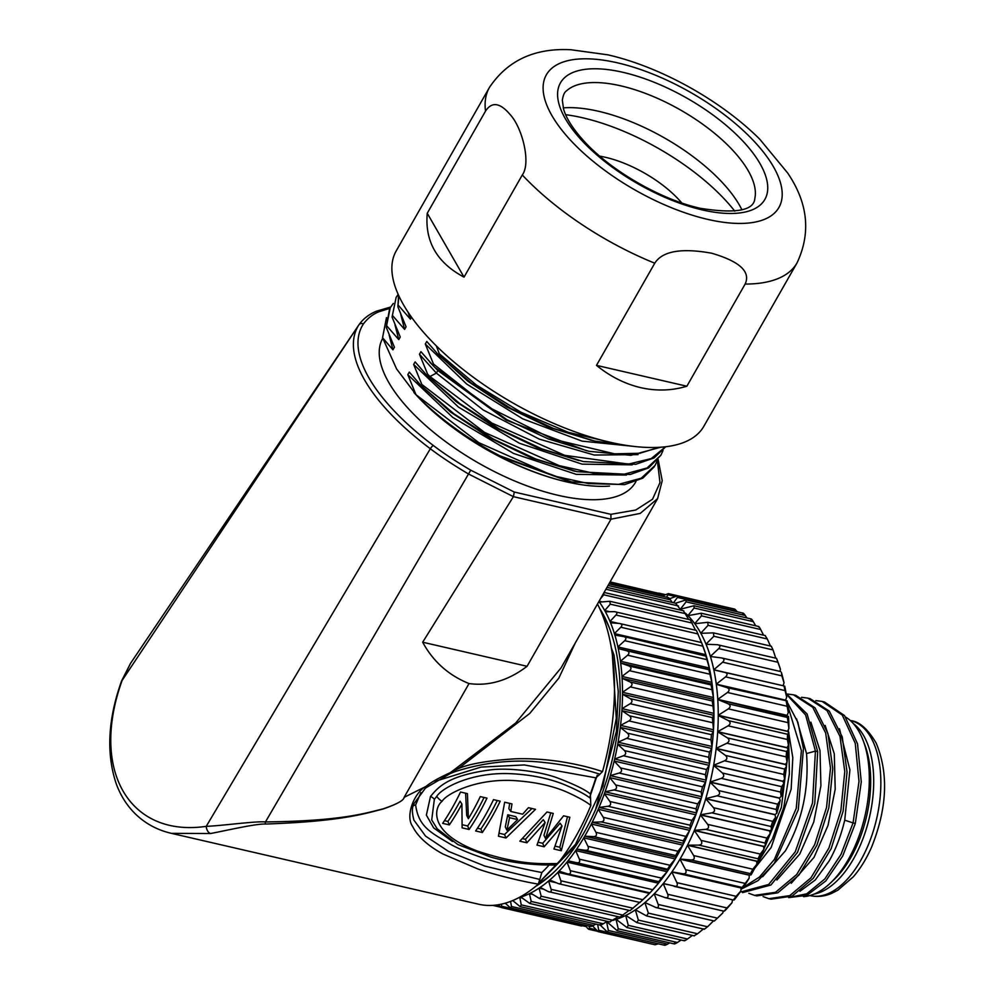 <?xml version="1.0" encoding="UTF-8"?>
<svg xmlns="http://www.w3.org/2000/svg" width="995" height="995" viewBox="0 0 995 995"><rect width="100%" height="100%" fill="white"/><g stroke="black" fill="none" stroke-linecap="round" stroke-linejoin="round"><path stroke-width="1.49" d="M756.785 861.309A164.1 86.714 103 0 0 756.859 861.16L687.557 845.178L698.863 845.116C701.774 844.73 702.495 843.151 701.052 840.389L694.323 830.514A164.1 86.714 -77 0 1 687.557 845.178A164.1 86.714 103 0 1 687.483 845.315L693.652 855.551C694.945 858.362 694.149 859.842 691.251 859.979L680.033 859.058A164.1 86.714 -77 0 0 687.483 845.315L756.785 861.309L756.822 864.245L772.431 838.847L783.749 807.48L789.396 773.675L788.674 741.213M769.794 830.775L700.492 814.781A164.1 86.714 103 0 1 700.43 814.942L707.694 824.382C709.298 827.056 708.651 828.711 705.754 829.357L694.398 830.352A164.1 86.714 -77 0 0 700.43 814.942L769.732 830.937A164.1 86.714 103 0 0 769.794 830.775L771.56 829.668A166.513 87.995 -77 0 0 775.602 817.281L775.018 814.768L705.716 798.786A164.1 86.714 -77 0 1 700.492 814.781L711.835 812.853C714.708 811.982 715.268 810.253 713.514 807.704L705.716 798.786A164.1 86.714 103 0 0 705.766 798.612A164.1 86.714 -77 0 0 710.131 782.207L779.433 798.201A164.1 86.714 103 0 0 779.471 798.027L781.174 796.348A166.513 87.995 -77 0 0 783.849 783.463L782.928 781.386L713.626 765.404A164.1 86.714 -77 0 1 710.169 782.033L721.313 778.376C724.099 777.07 724.459 775.279 722.432 773.015L713.626 765.404A164.1 86.714 103 0 0 713.651 765.23A164.1 86.714 -77 0 0 716.151 748.551L785.465 764.533A164.1 86.714 103 0 0 785.478 764.359L787.045 762.182A166.513 87.995 -77 0 0 788.214 749.359L787.008 747.817L717.706 731.822A164.1 86.714 -77 0 1 716.176 748.377L726.897 743.203C729.522 741.536 729.683 739.758 727.395 737.867L717.706 731.822A164.1 86.714 103 0 0 717.706 731.661A164.1 86.714 -77 0 0 718.241 715.43L787.543 731.412A164.1 86.714 103 0 0 787.543 731.25L788.898 728.651A166.513 87.995 -77 0 0 788.537 716.475L717.768 699.522A164.1 86.714 -77 0 1 718.241 715.256L728.34 708.875C730.765 706.935 730.716 705.244 728.191 703.801L717.768 699.522A164.1 86.714 103 0 0 717.768 699.361A164.1 86.714 -77 0 0 716.3 684.299L785.602 700.281A164.1 86.714 103 0 0 785.59 700.132L786.672 697.246A166.513 87.995 -77 0 0 784.769 686.227L783.985 685.941L786.672 697.246M775.018 814.768A164.1 86.714 103 0 0 775.068 814.606L705.766 798.612L717.047 795.801C719.87 794.694 720.343 792.94 718.452 790.515L710.131 782.207A164.1 86.714 103 0 0 710.169 782.033L779.471 798.027M782.928 781.386A164.1 86.714 103 0 0 782.953 781.224L713.651 765.23L724.621 760.789C727.32 759.284 727.594 757.493 725.417 755.404L716.151 748.551A164.1 86.714 103 0 0 716.176 748.377L785.478 764.359M787.008 747.817A164.1 86.714 103 0 0 787.02 747.643L717.706 731.661L728.141 725.84C730.678 724.024 730.728 722.283 728.315 720.604L718.241 715.43A164.1 86.714 103 0 0 718.241 715.256L787.543 731.25M787.082 715.517A164.1 86.714 103 0 0 787.07 715.355L717.768 699.361L727.482 692.483C729.783 690.443 729.621 688.826 727.009 687.632L716.3 684.299A164.1 86.714 103 0 0 716.276 684.15A164.1 86.714 -77 0 0 713.838 669.909L783.973 685.928L724.845 672.297M785.59 700.132L716.276 684.15L725.579 676.874C727.755 674.759 727.494 673.229 724.783 672.284M722.644 662.185L713.801 669.759A164.1 86.714 -77 0 0 710.418 656.513L721.549 657.919C724.323 658.603 724.683 660.033 722.644 662.185L781.846 675.854L781.411 672.508A166.513 87.995 -77 0 1 784.035 682.769L781.846 675.854M780.752 671.575L721.549 657.919M718.726 648.603L710.368 656.389A164.1 86.714 -77 0 0 706.064 644.275L717.333 644.698C720.156 645.133 720.616 646.427 718.726 648.603L777.928 662.272L776.535 658.354L778.015 662.272A166.513 87.995 -77 0 1 780.441 669.312L777.928 662.272M776.535 658.354L717.333 644.698M713.85 636.265L706.015 644.151A164.1 86.714 -77 0 0 700.841 633.305L713.427 632.87L713.85 636.265L773.053 649.934L771.386 646.427M708.079 625.32L700.779 633.193A164.1 86.714 -77 0 0 694.796 623.728L707.756 622.298L708.079 625.32L767.294 638.977L765.354 635.917M701.487 615.855L694.721 623.641A164.1 86.714 -77 0 0 687.993 615.669L701.239 613.231L701.487 615.855L760.69 629.524C759.222 626.775 758.501 625.917 758.513 626.949M751.175 618.952L693.95 605.756L694.124 608.007L687.918 615.594A164.1 86.714 -77 0 0 685.518 613.268M682.247 610.495A164.1 86.714 -77 0 0 680.518 609.189L693.95 605.744M743.066 613.119L685.978 599.948L686.077 601.851L680.431 609.127A164.1 86.714 -77 0 0 680.219 608.977M685.978 599.948L675.58 603.219M673.515 602.746L677.446 597.448L677.408 595.881L669.635 598.704M666.613 597.224L668.329 593.592L662.334 596.042M659.1 593.418L658.093 593.194M674.15 886.334C676.986 886.719 677.906 885.488 676.899 882.64L736.113 896.296L733.365 900.002L663.317 883.485A164.1 86.714 -77 0 0 671.849 872.006L741.151 888A164.1 86.714 103 0 0 741.238 887.876L742.904 888.037L742.183 887.428L749.123 878.212L749.26 875.19L679.958 859.207A164.1 86.714 103 0 0 680.033 859.058L749.347 875.053A164.1 86.714 103 0 1 749.26 875.19M676.899 882.64L671.849 872.006A164.1 86.714 103 0 0 671.936 871.881L741.238 887.876M664.871 897.552C667.645 898.199 668.615 897.104 667.744 894.281L726.959 907.937L724.074 911.209L665.406 897.714L654.3 893.746A164.1 86.714 -77 0 0 663.23 883.597L667.371 884.555M667.744 894.281L663.23 883.597A164.1 86.714 103 0 0 663.317 883.485M655.22 907.278C657.944 908.186 658.926 907.253 658.205 904.467L717.407 918.136L722.83 912.9A166.513 87.995 -77 0 1 719.422 916.246L714.348 921.022L656.128 907.589L644.971 902.552A164.1 86.714 -77 0 0 654.2 893.846L655.22 894.082M658.205 904.467L654.2 893.846A164.1 86.714 103 0 0 654.3 893.746M704.435 929.268L646.551 915.922L635.432 909.803A164.1 86.714 -77 0 0 644.872 902.627L645.419 902.764M646.551 915.922L648.367 913.111L644.872 902.627A164.1 86.714 103 0 0 644.971 902.552M694.386 935.885L636.788 922.589L625.793 915.425A164.1 86.714 -77 0 0 635.332 909.865L635.693 909.952M636.788 922.589L638.355 920.089L635.332 909.865A164.1 86.714 103 0 0 635.432 909.803M684.311 940.785L626.949 927.551L616.166 919.355A164.1 86.714 -77 0 0 625.693 915.475L625.954 915.537M626.949 927.551L628.28 925.35L625.693 915.475A164.1 86.714 103 0 0 625.793 915.425M606.751 921.532A164.1 86.714 -77 0 0 607.559 921.407M613.554 920.126A164.1 86.714 -77 0 0 616.067 919.392L616.253 919.43M606.639 921.557L617.149 930.723L618.243 928.82L616.067 919.392A164.1 86.714 103 0 0 616.166 919.355M600.221 925.101L607.472 932.079L608.355 930.462L606.54 921.569M592.597 925.897L598.045 931.618L598.729 930.275L597.659 924.517M585.234 925.201L586.727 927.253C588.642 929.653 589.562 929.977 589.463 928.236L589.102 926.096M597.323 931.258L588.953 929.33L589.463 928.236L595.719 929.678M752.854 869.207L756.822 864.245A166.513 87.995 -77 0 1 751.063 874.891L750.454 873.635L752.854 869.207L693.652 855.551M710.418 656.513A164.1 86.714 103 0 0 710.368 656.389L711.574 656.663M713.838 669.909A164.1 86.714 103 0 0 713.801 669.759L723.601 672.023M763.7 846.347L694.398 830.352A164.1 86.714 103 0 1 694.323 830.514L763.638 846.496A164.1 86.714 103 0 0 763.7 846.347L765.466 845.551A166.513 87.995 -77 0 0 770.142 833.611L769.732 830.937M682.98 873.772L671.936 871.881A164.1 86.714 -77 0 0 679.958 859.207L685.567 869.68C686.712 872.528 685.854 873.896 682.98 873.772L742.183 887.428M701.562 642.559L703.229 646.949A164.1 86.714 103 0 1 705.865 654.685A164.1 86.714 103 0 1 706.338 656.24A164.1 86.714 103 0 1 709.36 668.006A164.1 86.714 103 0 1 709.709 669.685A164.1 86.714 103 0 1 711.885 682.334A164.1 86.714 103 0 1 712.121 684.125A164.1 86.714 103 0 1 713.415 697.52A164.1 86.714 103 0 1 713.539 699.398A164.1 86.714 103 0 1 713.95 713.378A164.1 86.714 103 0 1 713.95 715.33A164.1 86.714 103 0 1 713.477 729.758A164.1 86.714 103 0 1 713.353 731.748A164.1 86.714 103 0 1 711.997 746.461A164.1 86.714 103 0 1 711.761 748.489A164.1 86.714 103 0 1 709.534 763.314A164.1 86.714 103 0 1 709.174 765.342A164.1 86.714 103 0 1 706.102 780.13A164.1 86.714 103 0 1 705.629 782.145A164.1 86.714 103 0 1 701.749 796.721A164.1 86.714 103 0 1 701.164 798.699A164.1 86.714 103 0 1 696.512 812.915A164.1 86.714 103 0 1 695.828 814.83A164.1 86.714 103 0 1 690.468 828.524A164.1 86.714 103 0 1 689.684 830.365A164.1 86.714 103 0 1 683.664 843.387A164.1 86.714 103 0 1 682.794 845.116A164.1 86.714 103 0 1 676.177 857.342A164.1 86.714 103 0 1 675.232 858.946A164.1 86.714 103 0 1 668.105 870.215A164.1 86.714 103 0 1 667.098 871.695A164.1 86.714 103 0 1 659.523 881.893A164.1 86.714 103 0 1 658.454 883.212A164.1 86.714 103 0 1 650.519 892.229A164.1 86.714 103 0 1 649.412 893.373A164.1 86.714 103 0 1 645.481 897.254L639.947 902.477L558.705 883.734L549.75 880.015A164.1 86.714 -77 0 1 548.618 880.985L556.155 882.727M584.388 925.002L583.965 925.213C581.329 926.382 580.408 926.245 581.192 924.803M595.818 924.081L593.493 925.425C590.918 926.768 589.96 926.818 590.632 925.549M607.099 921.308L603.293 923.795C600.781 925.325 599.811 925.549 600.358 924.467M618.206 916.718L610.258 921.569M629.101 910.4L620.246 916.893M640.071 902.079L630.196 910.487M598.928 601.477A164.1 86.714 -77 0 1 599.4 602.137L609.823 601.279L610.271 604.164L604.724 610.544A164.1 86.714 -77 0 1 605.408 611.788L614.375 611.639C617.049 611.888 617.584 613.007 615.992 615.022L610.01 621.427A164.1 86.714 -77 0 1 610.582 622.82L619.475 623.455C622.099 623.964 622.547 625.221 620.818 627.236L614.412 633.591A164.1 86.714 -77 0 1 614.885 635.133L623.654 636.564C626.216 637.31 626.576 638.678 624.711 640.68L617.907 646.912A164.1 86.714 -77 0 1 618.256 648.591L626.85 650.792C629.35 651.787 629.599 653.267 627.609 655.22L620.432 661.24A164.1 86.714 -77 0 1 620.669 663.031L629.051 666.003C631.464 667.235 631.614 668.789 629.499 670.692L621.962 676.426A164.1 86.714 -77 0 1 622.086 678.304L630.221 682.01C632.534 683.478 632.584 685.107 630.357 686.911L622.497 692.284A164.1 86.714 -77 0 1 622.497 694.236L630.332 698.664C632.546 700.343 632.497 702.035 630.171 703.726L622.024 708.651A164.1 86.714 -77 0 1 621.9 710.654L629.412 715.778C631.514 717.656 631.352 719.373 628.939 720.927L620.544 725.367A164.1 86.714 -77 0 1 620.295 727.382L627.459 733.141C629.425 735.205 629.163 736.934 626.688 738.34L618.082 742.22A164.1 86.714 -77 0 1 617.721 744.248L624.499 750.591C626.328 752.817 625.967 754.546 623.417 755.765L614.649 759.036A164.1 86.714 -77 0 1 614.176 761.051L620.544 767.916C622.248 770.292 621.788 771.996 619.188 773.028L610.296 775.627A164.1 86.714 -77 0 1 609.711 777.605L615.656 784.943C617.211 787.431 616.676 789.085 614.039 789.918L605.059 791.821A164.1 86.714 -77 0 1 604.375 793.736L609.898 801.472C611.303 804.059 610.681 805.651 608.007 806.273L599.015 807.43A164.1 86.714 -77 0 1 598.231 809.258L603.306 817.33C604.574 819.979 603.865 821.509 601.191 821.895L592.212 822.293A164.1 86.714 -77 0 1 591.341 824.022L595.968 832.33C597.087 835.041 596.316 836.459 593.642 836.608L584.724 836.235A164.1 86.714 -77 0 1 583.779 837.852L675.232 858.946L669.983 865.252L667.496 869.207L668.105 870.215L576.652 849.121A164.1 86.714 -77 0 0 583.779 837.852L587.958 846.335C588.965 849.009 588.132 850.315 585.458 850.277L576.652 849.121A164.1 86.714 -77 0 1 575.645 850.588L579.376 859.158C580.222 861.881 579.339 863.063 576.714 862.74L568.07 860.787A164.1 86.714 -77 0 1 567.001 862.105L570.309 870.687C571.018 873.374 570.085 874.418 567.523 873.846L559.066 871.135A164.1 86.714 -77 0 1 557.959 872.279L649.412 893.373L639.996 902.415M559.066 871.135A164.1 86.714 103 0 0 567.001 862.105L658.454 883.212L650.519 892.229M667.098 871.695L661.401 878.087L658.752 881.657L659.523 881.893L568.07 860.787A164.1 86.714 103 0 0 575.645 850.588L667.098 871.695M610.084 581.926L651.551 591.677M659.299 594.562C659.299 592.995 660.182 593.318 661.949 595.52L662.521 596.279M668.006 598.393C668.031 597.037 668.864 597.535 670.493 599.873L672.197 602.435M676.165 603.977L680.928 610.196M683.664 611.253L688.714 619.487M690.43 620.146L695.542 630.221M701.463 642.521L696.4 630.42L614.375 611.639M701.575 642.571L619.475 623.455M701.5 642.384L705.865 654.685L614.412 633.591A164.1 86.714 103 0 0 610.582 622.82M706.338 656.24L624.238 636.688M705.679 655.481L709.36 668.006L617.907 646.912A164.1 86.714 103 0 0 614.885 635.133M709.709 669.685L708.875 669.71L711.885 682.334L620.432 661.24A164.1 86.714 103 0 0 618.256 648.591L709.709 669.685M712.121 684.125L711.077 684.921L713.415 697.52L621.962 676.426A164.1 86.714 103 0 0 620.669 663.031L712.121 684.125M713.539 699.398L712.246 700.94L713.95 713.378L622.497 692.284A164.1 86.714 103 0 0 622.086 678.304L713.539 699.398M713.95 715.33L712.37 717.594L713.477 729.758L622.024 708.651A164.1 86.714 103 0 0 622.497 694.236L713.95 715.33M713.353 731.748L711.45 734.696L710.977 739.845L711.997 746.461L620.544 725.367A164.1 86.714 103 0 0 621.9 710.654L713.353 731.748M711.761 748.489L709.497 752.071L708.714 757.27L709.534 763.314L618.082 742.22A164.1 86.714 103 0 0 620.295 727.382L711.761 748.489M709.174 765.342L706.525 769.521L705.455 774.695L706.102 780.13L614.649 759.036A164.1 86.714 103 0 0 617.721 744.248L709.174 765.342M705.629 782.145L702.582 786.846L701.214 791.945L701.749 796.721L610.296 775.627A164.1 86.714 103 0 0 614.176 761.051L705.629 782.145M701.164 798.699L697.694 803.861L696.065 808.848L696.512 812.915L605.059 791.821A164.1 86.714 103 0 0 609.711 777.605L701.164 798.699M695.828 814.83L691.923 820.39L690.045 825.191L690.468 828.524L599.015 807.43A164.1 86.714 103 0 0 604.375 793.736L695.828 814.83M689.684 830.365L683.217 840.812L683.664 843.387L592.212 822.293A164.1 86.714 103 0 0 598.231 809.258L689.684 830.365M682.794 845.116L677.993 851.26L675.68 855.538L676.177 857.342L584.724 836.235A164.1 86.714 103 0 0 591.341 824.022L682.794 845.116M599.102 601.179L602.062 601.863M599.4 602.137A164.1 86.714 103 0 1 604.724 610.544L609.773 611.714M605.408 611.788A164.1 86.714 103 0 1 610.01 621.427L618.542 623.392M543.705 889.207L539.066 888.137A164.1 86.714 -77 0 0 540.223 887.353L548.17 891.557C550.596 892.614 551.578 891.868 551.106 889.331L548.618 880.985A164.1 86.714 103 0 1 540.223 887.353M532.623 894.381L529.427 893.647A164.1 86.714 -77 0 0 530.584 893.075L539.576 898.584L620.183 917.179M522.139 898.012L519.788 897.465A164.1 86.714 -77 0 0 520.945 897.092L529.837 903.485L610.209 922.017M501.592 904.119L501.219 907.515L498.209 904.766M510.584 901.395L511.467 906.495L510.559 907.975L505.236 903.186M518.432 897.863A164.1 86.714 103 0 0 519.788 897.465L521.256 904.865L520.124 906.619L512.711 900.55M520.945 897.092A164.1 86.714 103 0 0 529.427 893.647L531.206 901.445L529.837 903.485M530.584 893.075A164.1 86.714 103 0 0 539.066 888.137L541.193 896.234L539.576 898.584M630.133 910.636L548.17 891.557M549.75 880.015A164.1 86.714 103 0 0 557.959 872.279L560.844 880.774C561.429 883.398 560.471 884.306 557.971 883.485M649.524 892.776L567.523 873.846M604.002 592.572L603.729 594.811L600.445 598.816M623.654 636.564L705.654 655.469M599.749 608.641A159.959 84.525 103 0 1 609.711 628.716A159.959 84.525 103 0 1 579.003 840.949A159.959 84.525 103 0 1 553.431 872.69A159.959 84.525 103 0 1 535.671 886.358M610.283 630.245A156.501 82.697 -77 0 0 601.589 612.87M554.613 871.545A156.501 82.697 103 0 1 538.792 883.61M576.627 844.631L539.514 882.192M597.249 775.192L589.923 796.759M539.551 882.08L575.533 844.32L602.982 785.926L616.291 718.328L612.335 654.349M611.365 648.031L614.027 655.071L612.659 654.747M595.582 809.619L616.44 731.263L618.281 691.5L614.027 655.071M549.053 865.09A164.1 86.714 -77 0 1 541.852 872.528L538.32 884.132A172.732 91.279 103 0 1 478.607 904.219L171.426 833.35L210.505 833.536C225.865 830.614 256.001 823.624 265.068 824.059C341.608 821.46 364.954 813.587 383.112 808.997C396.905 804.221 403.908 800.328 404.119 797.331L425.972 786.436C430.661 782.505 438.807 777.879 450.424 772.593A3.458 1.144 65.9 0 1 450.076 773.625L454.553 771.797C484.776 762.046 514.738 758.974 544.439 762.556C563.468 764.471 581.963 768.364 599.923 774.247L595.868 777.841A164.1 86.714 -77 0 1 590.346 793.923L590.843 805.49C586.627 801.908 578.617 797.418 566.814 792.057C551.727 785.478 533.407 781.61 511.828 780.466C473.744 778.898 445.71 794.644 442.054 801.348C434.566 806.945 427.191 832.069 477.339 851.036C523.706 866.446 544.7 863.2 557.685 863.623L555.508 865.016C532.226 865.289 510.684 862.665 490.871 857.13L457.899 844.581L437.191 828.81L431.718 819.942L434.355 799.383L436.718 796.373C442.141 787.642 472.6 771.573 511.816 773.737C530.907 774.782 547.996 778.239 563.095 784.097C576.503 789.682 585.669 794.47 590.595 798.45M557.685 863.623A172.732 91.279 -77 0 0 590.843 805.49M597.485 604.002A172.732 91.279 103 0 1 602.497 771.61L599.823 774.209M538.32 884.132C517.96 880.712 490.336 873.498 477.625 868.871L442.837 853.959C427.701 845.626 417.651 836.472 412.676 826.497C405.4 816.771 413.161 794.881 424.492 787.232L425.462 788.077L450.063 773.637M130.494 663.416L122.149 680.381A7.139 2.338 -162 0 0 121.577 680.953L130.494 663.416L358.946 324.793C340.7 352.839 368.075 401.968 430.337 448.745C440.176 456.282 452.899 464.702 468.508 473.993L513.395 496.654L610.992 519.191L640.245 513.395L657.608 498.607L561.056 667.881L515.708 722.979L450.424 772.593L454.914 770.254A3.458 1.107 69.9 0 1 454.566 771.797M389.916 308.313L379.406 311.609C373.262 313.885 367.926 318.014 363.374 323.997C345.588 351.322 372.416 399.455 433.335 445.486C442.962 452.899 455.436 461.133 470.734 470.187L514.278 492.04L610.88 514.328L610.992 519.191L527.076 666.302C508.346 680.555 488.993 686.301 469.018 683.565L404.119 797.331C403.908 800.353 396.893 804.196 383.087 808.873C364.978 813.263 341.447 821.062 265.454 821.932A5.622 0.97 90.6 0 1 265.068 824.059M454.541 769.62L454.914 770.254L458.384 768.6C469.279 763.824 488.172 760.566 515.049 758.824C529.365 758.302 544.8 759.272 561.342 761.735C577.05 764.297 590.769 767.593 602.497 771.61M457.899 767.332A5.186 1.082 -122.1 0 0 458.384 768.6L529.726 713.477L558.842 678.117L575.421 642.683M509.552 817.703L506.89 830.178L517.636 819.569L509.552 817.703L507.748 814.781L515.833 816.646L517.636 819.569M461.916 804.047L462.115 827.852L469.118 829.469A172.732 91.279 -77 0 0 486.99 798.139L480.299 796.597A172.732 91.279 -77 0 1 468.371 818.674L467.426 793.624L460.523 792.032A172.732 91.279 -77 0 1 442.663 823.362L449.354 824.905A172.732 91.279 -77 0 0 461.916 804.047L460.076 801.186A167.558 88.543 -77 0 1 447.887 821.422L444.479 820.639M482.326 832.516L475.635 830.974A172.732 91.279 -77 0 0 493.508 799.644L500.199 801.186A172.732 91.279 -77 0 1 482.326 832.516L480.871 829.034L477.451 828.25M511.977 803.898L504.664 802.219L498.445 836.235L506.007 837.977L535.521 809.333L528.42 807.691L522.649 814.208L510.758 811.46L511.977 803.898M561.988 825.999L544.153 846.77L536.977 845.116L545.136 822.504L526.89 842.79L519.838 841.161L547.014 811.982L553.282 813.425L545.558 838.561L563.593 815.813L569.861 817.256L561.292 850.725L553.954 849.033L561.988 825.999L560.135 823.176L542.698 843.3L538.158 842.255M468.371 818.674L466.717 815.465L465.585 793.202M469.118 829.469L467.662 825.987A167.558 88.543 -77 0 0 484.08 797.468M467.662 825.987L462.178 824.718M449.354 824.905L447.887 821.422M480.871 829.034A167.558 88.543 -77 0 0 497.289 800.515M506.007 837.977L504.54 834.494L499.154 833.25M504.54 834.494L531.952 808.512M510.758 811.46L508.855 808.711L509.689 803.375M506.89 830.178L505.298 826.907L507.748 814.781M561.292 850.725L559.824 847.255L555.098 846.16M559.824 847.255L567.486 816.708M545.558 838.561L543.954 835.303L550.782 812.853M526.89 842.79L525.422 839.307L522.524 838.648M525.422 839.307L543.282 819.669L545.136 822.504M544.153 846.77L542.698 843.3M590.346 793.923C585.01 789.582 574.202 784.321 557.946 778.127C541.728 771.846 509.751 767.356 490.274 769.906C447.937 775.59 438.434 786.958 430.499 796.46L426.37 815.141L433.646 827.877L452.464 841.471M541.852 872.528C501.716 864.953 471.443 855.65 451.033 844.593C432.452 833.201 418.621 827.852 415.649 804.955L420.848 792.629M435.026 781.361L480.983 767.083L524.34 764.944L595.868 777.841M539.787 879.443L484.926 866.098L448.496 851.397L425.562 836.098L413.883 820.079M469.018 683.565C448.558 675.282 433.111 661.488 422.676 642.21L513.395 496.654L514.278 492.04M354.394 331.633L122.149 680.381C89.836 769.732 128.964 837.653 206.226 826.347A7.152 4.714 81 0 0 210.505 833.536M433.335 445.486A3.458 0.908 126.9 0 0 430.337 448.745L206.226 826.347C223.042 825.663 255.578 821.024 265.454 821.932L470.734 470.187M610.88 514.328L635.743 510.025L652.546 499.216L659.983 482.625L657.347 460.561M635.967 481.48L635.469 482.351A145.444 60.993 -150.3 0 1 518.98 482.762A145.444 60.993 -150.3 0 1 388.809 382.54A145.444 60.993 -150.3 0 1 382.752 338.288M609.487 486.107A147.049 61.665 -150.3 0 1 569.501 482.5L568.518 482.289A145.444 60.993 -150.3 0 1 416.93 395.823L396.582 368.921L382.553 337.715L386.483 317.629M398.858 295.863L397.9 306.846L398.56 295.216M392.067 317.057L396.109 297.443L392.067 317.057L400.251 337.019L398.771 339.606L394.978 324.843M398.174 294.371L396.109 297.443M393.299 303.425L390.289 307.666L386.247 327.28L389.58 308.885M436.357 345.912L439.305 353.772L476.269 384.978L521.007 412.253L568.319 432.34L612.733 442.837M439.305 353.772L438.596 355.004L426.768 341.447L425.3 344.034L433.472 363.996L487.538 406.681L552.785 439.131L614.599 453.832L639.773 453.272L659.138 447.315M624.947 445.163L594.624 441.046L553.22 428.347L510.808 408.41L471.369 383.15L438.596 355.004M433.472 363.996L432.775 365.215L437.85 370.526L429.939 362.317M660.755 447.215L630.842 455.312L589.003 451.307L548.407 438.957L506.753 419.591L435.076 367.516M638.069 454.628L594.251 455.038L539.265 439.118L483.209 409.977L436.382 373.113L429.952 376.508L491.866 423.074L564.7 455.324L628.454 464.105L651.215 458.583L665.63 446.755M429.952 376.508L427.651 374.207L426.942 375.438L415.114 361.881L413.646 364.469L421.818 384.431L484.602 432.439L559.277 465.66L594.301 473.359L624.288 474.167L647.036 467.986L660.879 455.237L663.031 450.511M665.717 446.743L654.113 457.924L635.793 464.292L583.319 461.556L541.84 448.894L499.328 428.932L459.789 403.634L426.942 375.438M421.818 384.431L421.121 385.65L409.293 372.093L407.813 374.68L415.985 394.692L478.769 442.651L553.456 475.871L588.48 483.582L618.467 484.391L641.203 478.209L655.046 465.461L657.21 460.722M660.879 455.237L648.64 467.924L630.208 474.466L577.05 471.68L535.658 458.969L493.271 439.031L453.869 413.783L421.121 385.65M654.349 466.68L642.845 478.122L624.474 484.664L571.503 481.953L499.851 455.797A154.088 64.613 -150.3 0 1 415.96 394.729L413.908 392.527M632.832 446.282L582.087 441.133L522.698 418.82L466.655 384.033L425.3 344.034M398.597 305.614L410.425 319.171L408.049 312.156M432.775 365.215L420.947 351.658L419.467 354.245L427.651 374.207M382.553 337.715L392.95 349.83L394.418 347.23L386.247 327.28M386.943 326.049L398.771 339.606M392.776 315.838L404.604 329.395L406.072 326.808L397.9 306.846M410.425 319.171L411.544 317.218M586.702 450.797L506.219 420.139L437.85 370.526L436.382 373.113L419.467 354.245M592.535 440.586L548.917 427.265L506.691 406.943L467.936 381.309L436.631 353.038M632.248 464.852L582.075 464.143L519.34 443.223L458.521 407.142L413.646 364.469M578.99 460.61L537.598 447.825L495.373 427.564L456.581 401.968L425.201 373.71M404.604 329.395L400.811 314.631M626.415 475.063L576.242 474.354L513.519 453.434L452.7 417.353L407.813 374.68M574.538 471.132L531.467 457.924L489.341 437.663L450.66 412.117L419.368 383.933M569.501 482.5A147.049 61.665 -150.3 0 1 498.905 456.12L499.851 455.797M569.215 481.456L498.905 456.12M392.95 349.83L389.157 335.066M703.801 426.357A177.06 74.252 -150.3 0 1 609.612 442.141A177.06 74.252 29.7 0 1 446.979 355.899A177.06 74.252 29.7 0 1 396.209 250.914L489.44 87.448A177.06 74.252 29.7 0 0 485.523 111.104C491.766 101.478 499.925 102.584 510 114.425C522.188 127.31 531.255 162.981 522.3 174.971A177.06 74.252 29.7 0 0 654.76 263.202C662.409 251.101 681.364 247.767 711.599 253.203C739.695 261.424 750.864 271.71 745.131 284.06A177.06 74.252 29.7 0 0 797.032 262.904L703.801 426.357M686.861 386.222L596.478 365.364C610.184 376.496 624.922 383.921 640.693 387.652C656.476 391.209 671.874 390.724 686.861 386.222L745.131 284.06M596.478 365.364L654.76 263.202M464.031 277.132L427.253 213.266C424.741 241.474 436.992 262.755 464.031 277.132L522.3 174.971M427.253 213.266L485.523 111.104M563.245 107.87A120.917 50.708 29.7 0 1 598.642 111.303A120.917 50.708 -150.3 0 1 741.897 209.771M734.807 211.176A139.188 58.369 29.7 0 0 582.697 117.796A139.188 58.369 29.7 0 0 565.633 114.686M599.711 156.14A71.615 30.037 -150.3 0 1 605.445 157.297A71.615 30.037 -150.3 0 1 681.774 202.955M527.076 666.302L422.676 642.21M749.123 878.212A166.513 87.995 103 0 1 742.904 888.037M749.347 875.053L751.063 874.891M756.859 861.16L758.613 860.675A166.513 87.995 -77 0 0 763.861 849.332L763.638 846.496M775.068 814.606L776.809 813.201A166.513 87.995 -77 0 0 780.192 800.502L779.433 798.201M782.953 781.224L784.595 779.272A166.513 87.995 -77 0 0 786.535 766.361L785.465 764.533M787.02 747.643L788.475 745.243A166.513 87.995 -77 0 0 788.886 732.681L787.543 731.412M787.07 715.355L788.289 712.594A166.513 87.995 -77 0 0 787.157 700.928L785.602 700.281M783.115 685.742L784.035 682.769M779.931 671.364L780.441 669.312M775.714 658.081L773.053 649.934M648.367 913.111L707.582 926.768L713.552 920.848M722.83 912.9L723.241 911.047M724.024 911.233L725.106 910.537A166.513 87.995 -77 0 0 732.021 902.676L732.494 899.803M733.352 900.002L734.223 899.953A166.513 87.995 -77 0 0 740.815 891.072L741.151 888M839.457 728.738L849.917 769.906L844.73 820.178C841.111 835.414 835.924 848.984 829.196 860.899L815.203 880.053L799.943 891.259M825.166 725.442L834.283 753.812L835.203 789.159L828.027 825.402L814.022 857.391L791.212 883.311M810.875 722.134L820.004 750.553L820.912 785.839L813.736 822.119L799.731 854.096L776.921 880.015M845.713 717.134A93.455 49.389 103 0 1 863.2 740.603A93.455 49.389 103 0 1 845.265 864.605A93.455 49.389 103 0 1 830.315 883.15A93.455 49.389 103 0 1 803.537 896.644M788.251 729.907L792.804 757.68L791.162 789.147L771.15 847.504L754.683 868.361M796.585 718.85L806.535 753.563C809.171 788.861 802.144 821.285 785.441 850.8L762.63 876.719M844.73 820.178L853.063 822.915L859.008 781.398L855.252 743.302L842.268 715.057L822.094 701.413L815.838 700.604M763.09 896.594L768.836 898.672L789.794 895.612L810.937 877.851L828.91 848.051L840.85 810.726L844.78 771.523L839.979 736.375L827.044 710.617L807.803 698.117L801.547 697.308M748.812 893.299L754.558 895.376L775.528 892.304L796.672 874.53L814.644 844.73L826.559 807.393L830.489 768.19L825.676 733.054L812.741 707.296L793.488 694.821L787.256 694.012M740.305 892.092L768.662 884.468L795.241 851.832L812.505 802.977L815.427 751.076L805.614 714.957L786.187 694.062M788.948 897.527L806.734 893.808L824.843 878.946L840.986 854.419L853.063 822.915L855.327 823.437L861.272 781.921L857.516 743.825L844.531 715.579L824.357 701.935M788.699 897.614L806.945 895.313L825.8 880.948L842.715 856.011L855.327 823.437M768.836 898.647L771.1 899.169L792.07 896.134L813.213 878.374L831.186 848.573L843.113 811.248L847.043 772.045L842.243 736.897L829.308 711.139L810.067 698.639M754.558 895.363L756.822 895.886L777.791 892.826L798.935 875.053L816.907 845.252L828.823 807.915L832.753 768.712L827.939 733.576L815.004 707.818L795.751 695.343L793.488 694.821M742.568 892.614L770.926 884.99L797.505 852.354L814.768 803.5L817.691 751.598L807.107 714.012L786.1 693.515M741.014 889.219L758.053 880.625L774.309 863.337L798.276 809.83L803.438 748.588L797.866 722.295L787.331 702.333M743.414 887.266L759.396 877.092L774.371 859.481L796.261 808.338L801.398 750.653L787.667 705.393M762.456 852.516L781.336 807.517L787.592 756.896M863.2 740.603L864.916 745.168A88.269 46.641 103 0 1 847.976 862.292A88.269 46.641 103 0 1 833.86 879.804L830.315 883.15M814.072 894.119A89.824 47.461 -77 0 0 865.165 832.516A89.824 47.461 -77 0 0 865.65 739.459A89.824 47.461 -77 0 0 853.399 723.626M736.113 896.296L740.815 891.072M726.959 907.937L732.021 902.676M717.407 918.136L714.435 920.935M707.582 926.768L704.535 929.081M638.355 920.089L697.57 933.758L703.639 928.795M697.57 933.758L694.485 935.549M628.28 925.35L687.483 939.006L692.346 935.412M687.483 939.006C684.946 940.81 683.913 941.22 684.411 940.263M618.243 928.82L677.446 942.476L681.115 940.039M677.446 942.476C674.809 944.118 673.802 944.354 674.411 943.173M608.355 930.462L667.558 944.131L669.722 942.85M667.558 944.131C664.847 945.598 663.852 945.648 664.585 944.267M598.729 930.275L658.217 943.795M657.931 943.932L655.058 944.777L598.045 931.618M701.052 840.389L760.255 854.058L763.861 849.332M760.255 854.058L758.078 858.784L758.613 860.675M707.694 824.382L766.909 838.051L770.142 833.611M766.909 838.051L764.968 843.014L765.466 845.551M713.514 807.704L772.729 821.36L775.602 817.281M772.729 821.36L771.038 826.509L771.56 829.668M718.452 790.515L777.655 804.171L780.192 800.502M777.655 804.171L776.249 809.457L776.809 813.201M722.432 773.015L781.635 786.672L783.849 783.463M781.635 786.672L780.528 792.045L781.174 796.348M725.417 755.404L784.632 769.06L786.535 766.361M784.632 769.06L783.824 774.446L784.595 779.272M727.395 737.867L786.597 751.536L788.214 749.359M786.597 751.536L786.112 756.872L787.045 762.182M728.315 720.604L787.53 734.26L788.886 732.681M787.53 734.26L787.356 739.496L788.475 745.243M728.191 703.801L787.393 717.457L788.537 716.475M787.393 717.457L788.898 728.651M727.009 687.632L787.157 700.928M786.212 701.288L788.289 712.594M770.503 646.091L767.294 638.977M763.563 635.183L760.69 629.524M750.939 619.611C750.914 618.33 751.71 619.014 753.327 621.676L755.69 625.793M742.718 613.977C742.656 612.46 743.514 612.97 745.292 615.507L746.872 617.957M733.924 610.122C733.825 608.38 734.745 608.716 736.661 611.117L737.121 611.738M668.329 593.592L726.064 607.099M442.054 801.348A5.186 1.244 -138.3 0 1 436.718 796.373M430.499 796.46A3.458 1.194 -145.5 0 1 434.355 799.383M415.649 804.955A5.186 3.371 4.9 0 0 413.186 805.95M425.935 786.46L426.631 787.107M617.584 62.859A133.877 56.143 29.7 0 0 551.914 115.569A133.877 56.143 29.7 0 0 707.731 219.385A133.877 56.143 29.7 0 0 773.401 166.675A133.877 56.143 29.7 0 0 617.584 62.859M702.271 209.908A117.659 49.34 29.7 0 0 759.993 163.578A117.659 49.34 29.7 0 0 623.044 72.336A117.659 49.34 29.7 0 0 565.334 118.666A117.659 49.34 29.7 0 0 702.271 209.908M754.857 198.291A109.35 45.857 29.7 0 0 620.905 85.868A109.35 45.857 29.7 0 0 566.528 90.868C564.501 92.037 563.108 95.159 562.349 100.234L563.556 109.015C566.254 118.542 573.394 129.599 584.973 142.161C611.763 171.264 661.439 199.759 700.331 208.303C735.902 213.937 754.086 210.592 754.857 198.291M363.374 323.997A3.458 3.134 -145.4 0 0 358.971 324.756L358.648 325.241M379.406 311.609A3.458 2.985 -112.9 0 0 376.545 311.149M499.017 905.711L496.169 905.064M583.965 925.213L501.928 906.296M593.493 925.425L511.467 906.495M603.293 923.795L521.256 904.865M613.231 920.363L531.206 901.445M623.218 915.164L541.193 896.234M633.131 908.248L551.106 889.331M642.869 899.704L560.844 880.774M652.334 889.605L570.309 870.687M649.511 892.764L568.257 874.008M661.401 878.087L579.376 859.158M658.752 881.657L576.714 862.74M661.949 595.52L609.263 583.369M670.493 599.873L608.057 585.47M678.466 605.967L605.918 589.227M685.754 613.728L603.729 594.811M692.296 623.094L610.271 604.164M698.017 633.939L615.992 615.022M702.843 646.153L620.818 627.236M706.736 659.61L624.711 640.68M708.875 669.71L626.85 650.792M709.646 674.15L627.609 655.22M711.077 684.921L629.051 666.003M711.537 689.61L629.499 670.692M712.246 700.94L630.221 682.01M712.395 705.841L630.357 686.911M712.37 717.594L630.332 698.664M712.209 722.644L630.171 703.726M711.45 734.696L629.412 715.778M710.977 739.845L628.939 720.927M709.497 752.071L627.459 733.141M708.714 757.27L626.688 738.34M706.525 769.521L624.499 750.591M705.455 774.695L623.417 755.765M702.582 786.846L620.544 767.916M701.214 791.945L619.188 773.028M697.694 803.861L615.656 784.943M696.065 808.848L614.039 789.918M691.923 820.39L609.898 801.472M690.045 825.191L608.007 806.273M685.331 836.248L603.306 817.33M683.217 840.812L601.191 821.895M677.993 851.26L595.968 832.33M675.68 855.538L593.642 836.608M669.983 865.252L587.958 846.335M667.496 869.207L585.458 850.277M685.567 869.68L744.782 883.336M806.535 753.563L815.427 751.076L817.691 751.598M872.802 741.101A89.824 47.461 103 0 1 868.822 843.611A89.824 47.461 103 0 1 810.191 895.624C817.218 897.179 824.308 896.458 831.472 893.46L837.852 890.189L853.262 876.856C860.476 868.56 866.645 858.498 871.769 846.695C887.204 807.828 888.684 773.314 876.197 743.165C867.777 728.925 859.232 721.4 850.576 720.579A89.824 47.461 103 0 1 872.491 740.467A89.824 47.461 103 0 1 872.802 741.101M674.448 886.408L733.327 899.99M584.065 925.163L585.433 925.487M691.251 859.979L750.454 873.635M698.863 845.116L758.078 858.784M705.754 829.357L764.968 843.014M711.835 812.853L771.038 826.509M717.047 795.801L776.249 809.457M721.313 778.376L780.528 792.045M724.621 760.789L783.824 774.446M726.897 743.203L786.112 756.872M728.141 725.84L787.356 739.496M728.34 708.875L787.555 722.532M727.482 692.483L786.684 706.151M725.579 676.874L784.781 690.53M694.124 608.007L753.327 621.676M686.077 601.851L745.292 615.507M677.446 597.448L736.661 611.117M668.317 594.861L674.908 596.378M661.252 594.662L663.839 595.259M413.945 820.228C411.942 812.84 411.905 807.38 413.845 803.861L425.462 788.077M121.577 680.953C107.908 719.273 106.129 753.526 116.216 783.724C120.507 795.428 126.788 805.403 135.059 813.624C145.208 823.537 157.334 830.116 171.426 833.35M590.309 440.088L591.055 440.25M572.759 470.747L575.558 471.356M419.355 383.921L417.49 381.893M567.162 480.983L568.021 481.17M489.44 87.448C507.549 60.396 534.725 47.822 570.981 49.75L607.87 54.837C660.456 66.789 720.79 100.383 759.732 139.176L787.58 172.894C807.99 202.905 811.136 232.905 797.032 262.904M390.649 307.045L376.508 311.161C368.934 314.345 363.088 318.885 358.971 324.756M658.155 459.528L662.222 480.685L657.608 498.607M492.761 905.375L500.51 907.154M501.219 907.515L581.254 925.972M510.559 907.975L590.632 926.444M520.124 906.619L600.333 925.126M609.985 582.087L659.834 593.592M608.94 583.916L668.379 597.634M606.962 587.386L676.401 603.405M604.077 592.46L683.801 610.855M609.823 601.279L690.493 619.885M824.37 701.96L822.106 701.438M810.079 698.664L807.816 698.142M674.324 943.919L617.149 930.723M664.536 945.25L607.472 932.079M586.266 926.619L582.622 925.785M771.374 646.24L713.427 632.87M765.404 635.606L707.756 622.298M758.638 626.477L701.239 613.231M734.434 609.027L677.408 595.881M665.17 594.575L658.852 593.119"/></g></svg>

